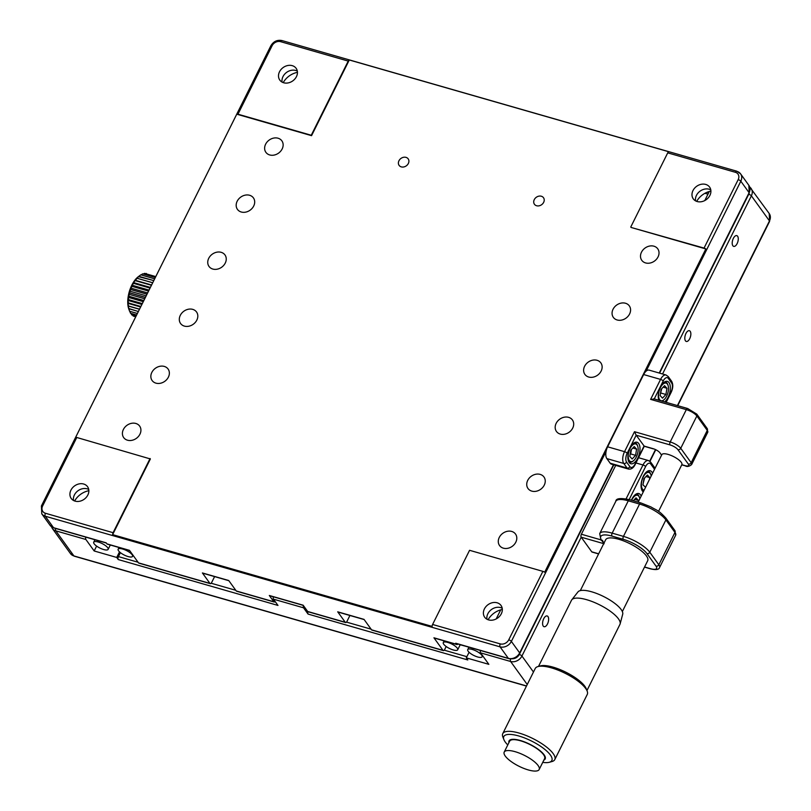 <?xml version="1.0" encoding="UTF-8"?>
<svg xmlns="http://www.w3.org/2000/svg" width="811" height="811" viewBox="0 0 811 811"><rect width="100%" height="100%" fill="white"/><g stroke="black" fill="none" stroke-linecap="round" stroke-linejoin="round"><path stroke-width="1.22" d="M180.285 315.367A9.844 8.039 -35.8 0 0 180.579 323.498A9.844 8.039 -35.8 0 0 193.261 324.258A9.844 8.039 -35.8 0 0 196.536 311.982A9.844 8.039 -35.8 0 0 188.253 309.255A9.844 8.039 -35.8 0 0 180.285 315.367M151.839 372.411A9.844 8.039 -35.8 0 0 152.133 380.541A9.844 8.039 -35.8 0 0 164.815 381.302A9.844 8.039 -35.8 0 0 168.09 369.025A9.844 8.039 -35.8 0 0 159.808 366.308A9.844 8.039 -35.8 0 0 151.839 372.411M123.394 429.465A9.844 8.039 -35.8 0 0 123.688 437.595A9.844 8.039 -35.8 0 0 136.37 438.356A9.844 8.039 -35.8 0 0 139.644 426.079A9.844 8.039 -35.8 0 0 131.362 423.352A9.844 8.039 -35.8 0 0 123.394 429.465M208.731 258.314A9.844 8.039 -35.8 0 0 209.015 266.444A9.844 8.039 -35.8 0 0 221.697 267.204A9.844 8.039 -35.8 0 0 224.971 254.928A9.844 8.039 -35.8 0 0 216.689 252.211A9.844 8.039 -35.8 0 0 208.731 258.314M237.167 201.26A9.844 8.039 -35.8 0 0 237.461 209.4A9.844 8.039 -35.8 0 0 250.143 210.161A9.844 8.039 -35.8 0 0 253.417 197.884A9.844 8.039 -35.8 0 0 245.135 195.157A9.844 8.039 -35.8 0 0 237.167 201.26M613.785 464.845L519.79 653.362C517.144 657.741 513.444 659.485 508.69 658.603L456.066 643.478A2.24 1.085 -74 0 1 455.731 643.235L508.355 658.35A8.941 7.309 -35.8 0 0 519.669 652.906L613.471 464.754M556.164 423.332A9.844 8.039 -35.8 0 0 556.458 431.462A9.844 8.039 -35.8 0 0 569.14 432.233A9.844 8.039 -35.8 0 0 572.414 419.946A9.844 8.039 -35.8 0 0 564.132 417.229A9.844 8.039 -35.8 0 0 556.164 423.332M527.718 480.386A9.844 8.039 -35.8 0 0 528.012 488.516A9.844 8.039 -35.8 0 0 540.694 489.276A9.844 8.039 -35.8 0 0 543.968 477A9.844 8.039 -35.8 0 0 535.686 474.273A9.844 8.039 -35.8 0 0 527.718 480.386M499.272 537.429A9.844 8.039 -35.8 0 0 499.566 545.57A9.844 8.039 -35.8 0 0 512.248 546.33A9.844 8.039 -35.8 0 0 515.522 534.054A9.844 8.039 -35.8 0 0 507.24 531.327A9.844 8.039 -35.8 0 0 499.272 537.429M584.609 366.288A9.844 8.039 -35.8 0 0 584.903 374.418A9.844 8.039 -35.8 0 0 597.585 375.179A9.844 8.039 -35.8 0 0 600.86 362.902A9.844 8.039 -35.8 0 0 592.577 360.175A9.844 8.039 -35.8 0 0 584.609 366.288M613.055 309.234A9.844 8.039 -35.8 0 0 613.339 317.365A9.844 8.039 -35.8 0 0 626.031 318.125A9.844 8.039 -35.8 0 0 629.295 305.848A9.844 8.039 -35.8 0 0 621.013 303.132A9.844 8.039 -35.8 0 0 613.055 309.234M641.491 252.18A9.844 8.039 -35.8 0 0 641.785 260.321A9.844 8.039 -35.8 0 0 654.467 261.081A9.844 8.039 -35.8 0 0 657.741 248.805A9.844 8.039 -35.8 0 0 649.459 246.078A9.844 8.039 -35.8 0 0 641.491 252.18M488.09 619.746A17.893 14.618 144.2 0 1 502.323 609.466M696.679 201.381A17.893 14.618 144.2 0 1 710.912 191.102M456.816 644.532L434.27 638.054A2.24 1.085 -74 0 1 433.936 637.801L456.492 644.279A2.24 1.085 106 0 0 456.816 644.532A2.24 1.085 106 0 0 457.84 643.995M534.267 199.648A5.586 4.572 -35.8 0 0 534.429 204.26A5.586 4.572 -35.8 0 0 541.636 204.696A5.586 4.572 -35.8 0 0 543.502 197.722A5.586 4.572 -35.8 0 0 538.788 196.171A5.586 4.572 -35.8 0 0 534.267 199.648M228.844 580.696L202.73 573.195A2.24 1.085 -74 0 1 202.395 572.951L209.937 583.403A2.24 1.085 106 0 0 210.272 583.646A2.24 1.085 106 0 0 211.641 582.541L214.601 576.611M274.169 602.005L236.579 591.209A2.24 1.085 -74 0 1 236.254 590.955L273.844 601.762A2.24 1.085 106 0 0 274.169 602.005A2.24 1.085 106 0 0 275.152 601.509M202.395 572.951L228.712 580.504L236.254 590.955M303.284 605.391L269.647 595.73A2.24 1.085 -74 0 1 269.313 595.487L303.142 605.199L307.673 611.474L345.263 622.27A2.24 1.085 106 0 0 345.587 622.524A2.24 1.085 106 0 0 346.956 621.419L349.916 615.478M273.844 601.762L269.313 595.487M345.587 622.524L307.998 611.727A2.24 1.085 -74 0 1 307.673 611.474M364.169 619.574L338.045 612.072A2.24 1.085 -74 0 1 337.711 611.818L345.263 622.27M433.936 637.801L442.988 650.341A2.24 1.085 106 0 0 443.323 650.594A2.24 1.085 106 0 0 444.692 649.489L446.172 646.509M443.323 650.594L371.904 630.076A2.24 1.085 -74 0 1 371.57 629.833L442.988 650.341M337.711 611.818L364.027 619.381L371.57 629.833M456.492 644.279L455.731 643.235M149.934 458.823L76.781 437.484L42.648 505.942A6.711 5.484 -35.8 0 0 45.436 513.262L113.094 532.695L150.076 458.529M42.648 505.942A2.24 0.699 -153.5 0 0 41.402 505.983L270.844 45.791A2.24 0.699 26.5 0 1 272.09 45.74L237.958 114.199A2.24 0.699 -153.5 0 0 236.761 114.189L75.575 437.464A2.24 0.699 26.5 0 1 76.781 437.484M70.932 490.148A10.067 8.222 144.2 0 1 79.072 483.903A10.067 8.222 144.2 0 1 87.547 486.691A10.067 8.222 144.2 0 1 84.202 499.241A10.067 8.222 144.2 0 1 71.226 498.471A10.067 8.222 144.2 0 1 70.932 490.148M73.507 500.478A10.067 8.222 144.2 0 1 74.399 494.953A10.067 8.222 144.2 0 1 88.734 489.489M279.511 71.784A10.067 8.222 144.2 0 1 287.662 65.539A10.067 8.222 144.2 0 1 296.137 68.327A10.067 8.222 144.2 0 1 292.781 80.887A10.067 8.222 144.2 0 1 279.815 80.107A10.067 8.222 144.2 0 1 279.511 71.784M282.096 82.114A10.067 8.222 144.2 0 1 282.988 76.599A10.067 8.222 144.2 0 1 297.323 71.125M237.958 114.199L311.252 135.255L348.233 61.089L280.576 41.655A6.711 5.484 -35.8 0 0 272.09 45.74M236.761 114.189L311.556 135.67L349.288 59.984A2.24 1.085 106 0 0 348.233 61.089M113.094 532.695A2.24 1.085 106 0 0 112.638 534.642L432.141 626.416A2.24 1.085 -74 0 1 432.598 624.47L469.569 550.304L542.873 571.36A2.24 0.699 26.5 0 1 544.678 572.211L705.854 248.936A2.24 0.699 -153.5 0 0 704.049 248.085L738.182 179.626A6.711 5.484 -35.8 0 0 735.384 172.297L667.727 152.863A2.24 1.085 -74 0 1 668.791 151.758L349.288 59.984M484.4 608.919A10.067 8.222 144.2 0 1 492.541 602.674A10.067 8.222 144.2 0 1 501.016 605.452A10.067 8.222 144.2 0 1 497.67 618.012A10.067 8.222 144.2 0 1 484.694 617.232A10.067 8.222 144.2 0 1 484.4 608.919M486.975 619.239A10.067 8.222 144.2 0 1 487.867 613.724A10.067 8.222 144.2 0 1 502.202 608.26M704.049 248.085L631.059 227.445L705.854 248.936M692.989 190.555A10.067 8.222 144.2 0 1 701.13 184.31A10.067 8.222 144.2 0 1 709.605 187.098A10.067 8.222 144.2 0 1 706.249 199.648A10.067 8.222 144.2 0 1 693.283 198.867A10.067 8.222 144.2 0 1 692.989 190.555M695.564 200.875A10.067 8.222 144.2 0 1 696.456 195.36A10.067 8.222 144.2 0 1 710.791 189.896M630.755 227.029L667.727 152.863M344.199 69.188A2.24 1.085 -74 0 1 344.117 70.354M210.272 583.646L138.853 563.138A2.24 1.085 -74 0 1 138.529 562.885L209.937 583.403M129.608 550.537L107.255 544.12A2.24 1.085 -74 0 1 106.92 543.867L129.476 550.345L138.529 562.885M106.302 543.015L53.871 527.951A2.24 1.085 -74 0 1 53.546 527.708L106.17 542.823L106.92 543.867M398.951 160.771A5.586 4.572 -35.8 0 0 399.113 165.393A5.586 4.572 -35.8 0 0 406.321 165.829A5.586 4.572 -35.8 0 0 408.176 158.855A5.586 4.572 -35.8 0 0 403.472 157.304A5.586 4.572 -35.8 0 0 398.951 160.771M112.638 534.642L150.38 458.955M265.613 144.216A9.844 8.039 -35.8 0 0 265.907 152.346A9.844 8.039 -35.8 0 0 278.589 153.107A9.844 8.039 -35.8 0 0 281.863 140.83A9.844 8.039 -35.8 0 0 273.581 138.103A9.844 8.039 -35.8 0 0 265.613 144.216M283.211 82.61A17.893 14.618 144.2 0 1 297.444 72.341M74.622 500.975A17.893 14.618 144.2 0 1 88.855 490.696M303.436 605.604A2.24 1.085 106 0 0 303.527 607.804L273.459 599.157L277.98 605.432L118.234 559.549A2.24 1.085 -74 0 1 118.426 556.599L120.403 552.636M119.511 551.865L116.723 557.451L94.177 550.973L85.875 539.477L55.807 530.84A2.24 1.085 -74 0 1 55.756 528.498M96.6 546.097L94.177 550.973M118.234 559.549L116.723 557.451M469.082 652.277L466.295 657.863L488.851 664.341L480.548 652.845A2.24 1.085 -74 0 1 480.497 650.503M303.527 607.804L308.058 614.069L467.805 659.961L466.295 657.863M308.058 614.069A2.24 1.085 -74 0 1 308.008 611.727M273.459 599.157A2.24 1.085 -74 0 1 273.408 596.815M85.824 537.135A2.24 1.085 106 0 0 85.875 539.477M496.19 618.925L500.711 609.852M704.779 200.57L709.301 191.497M547.496 623.943A5.586 2.707 106 0 0 547.151 615.954A5.586 2.707 106 0 0 543.005 620.577A5.586 2.707 106 0 0 544.069 626.7A5.586 2.707 106 0 0 547.496 623.943M689.715 338.694A5.586 2.707 106 0 0 689.37 330.706A5.586 2.707 106 0 0 685.224 335.338A5.586 2.707 106 0 0 686.288 341.451A5.586 2.707 106 0 0 689.715 338.694M737.128 243.614A5.586 2.707 106 0 0 736.783 235.626A5.586 2.707 106 0 0 732.627 240.249A5.586 2.707 106 0 0 733.691 246.372A5.586 2.707 106 0 0 737.128 243.614M460.212 644.755L467.217 646.681M457.262 648.131A8.049 2.504 26.5 0 1 457.708 649.773A8.049 2.504 26.5 0 1 449.385 648.425A8.049 2.504 26.5 0 1 443.293 642.596A8.049 2.504 26.5 0 1 449.669 643.072A8.049 2.504 26.5 0 1 457.262 648.131M707.973 194.164L704.941 193.292M708.621 192.856A8.049 2.504 26.5 0 1 707.03 192.288M468.17 651.263A8.049 2.504 26.5 0 1 467.724 649.611A8.049 2.504 26.5 0 1 476.047 650.959A8.049 2.504 26.5 0 1 482.139 656.798A8.049 2.504 26.5 0 1 475.763 656.322A8.049 2.504 26.5 0 1 468.17 651.263M107.701 547.719A8.049 2.504 -153.5 0 0 100.108 542.66A8.049 2.504 -153.5 0 0 93.731 542.184A8.049 2.504 -153.5 0 0 99.814 548.013A8.049 2.504 -153.5 0 0 108.137 549.361A8.049 2.504 -153.5 0 0 107.701 547.719M118.599 550.851A8.049 2.504 -153.5 0 0 126.192 555.91A8.049 2.504 -153.5 0 0 132.568 556.387A8.049 2.504 -153.5 0 0 126.486 550.547A8.049 2.504 -153.5 0 0 118.163 549.199A8.049 2.504 -153.5 0 0 118.599 550.851M135.68 316.878L134.636 316.452M133.197 316.037L135.741 316.766L133.176 316.016A22.363 10.847 106 0 0 133.197 316.037M133.176 316.016L132.639 315.175M131.757 314.901A22.363 10.847 106 0 0 131.777 314.932L136.045 316.148L131.757 314.901L131.007 313.451M136.603 315.033L130.561 313.289L136.593 315.053M130.581 313.33A22.363 10.847 106 0 1 130.561 313.289L129.395 310.522L129.618 311.282L137.363 313.502M137.383 313.472L129.608 311.242L128.635 308.444L138.346 311.536M139.472 309.275L128.128 306.021L139.512 309.194M138.367 311.495L128.919 308.778L128.128 306.021M140.617 306.974L127.895 303.324L140.83 306.548M139.533 309.153L128.523 305.99L127.895 303.324M141.895 304.419L127.935 300.405L128.604 299.725L142.28 303.649M140.861 306.497L128.412 302.919L127.935 300.405M142.31 303.598L128.604 299.664A22.363 10.847 106 0 0 128.604 299.725M143.273 301.662L128.25 297.343L129.081 296.35L143.811 300.577M128.604 299.664L128.25 297.343M144.703 298.783L128.827 294.221L129.851 292.943L145.392 297.414M143.841 300.526L129.101 296.289L128.827 294.221M145.422 297.353L129.872 292.883A22.363 10.847 106 0 0 129.851 292.943M146.173 295.843L129.648 291.098L130.875 289.588L146.984 294.221M129.872 292.883L129.648 291.098M147.622 292.923L130.713 288.067L132.142 286.374L148.545 291.088M147.014 294.16L130.895 289.537L130.713 288.067M149.031 290.095L131.98 285.198L133.612 283.363L150.035 288.087M148.575 291.027L132.163 286.313L131.98 285.198M150.065 288.037L133.643 283.313A22.363 10.847 106 0 0 133.612 283.363M150.37 287.429L133.42 282.552L135.255 280.647L151.434 285.29L135.285 280.606L137.029 278.285L152.681 282.775M133.643 283.313L133.42 282.552M151.586 284.985L134.991 280.211M152.701 282.735L137.059 278.244A22.363 10.847 106 0 0 137.029 278.285M137.059 278.244L138.884 276.328L153.766 280.606M155.337 277.453L142.695 273.844L155.327 277.474M144.51 273.368L155.763 276.602L144.551 273.368A22.363 10.847 106 0 0 144.51 273.368L143.334 274.006M146.254 273.429L146.284 273.439A22.363 10.847 106 0 0 146.254 273.429L145.656 273.682M153.786 280.565L138.397 276.642L140.779 274.838L154.658 278.822M138.397 276.642L138.063 276.896A20.123 9.762 106 0 0 128.817 309.082L129.608 311.252A22.363 10.847 106 0 0 129.618 311.282A22.363 10.847 106 0 1 129.608 311.242M154.668 278.791L140.82 274.817A22.363 10.847 106 0 0 140.779 274.838M141.063 274.888L142.675 273.844A22.363 10.847 106 0 1 142.706 273.824M538.484 770.298A19.535 6.082 26.5 0 1 517.54 765.503A19.535 6.082 26.5 0 1 504.209 752.091A19.535 6.082 26.5 0 1 504.908 751.31A19.535 6.082 26.5 0 1 525.842 756.105A19.535 6.082 26.5 0 1 539.173 769.517A19.535 6.082 26.5 0 1 538.484 770.298M539.173 769.517L544.597 758.64A19.535 6.082 -153.5 0 0 531.266 745.228A19.535 6.082 -153.5 0 0 510.332 740.433A19.535 6.082 -153.5 0 0 509.632 741.213L504.209 752.091M508.923 742.653A20.204 6.295 26.5 0 1 509.754 740.108A20.204 6.295 26.5 0 1 533.668 746.323A20.204 6.295 26.5 0 1 543.877 760.079M507.777 744.934A26.834 8.353 26.5 0 1 503.905 739.662A26.834 8.353 26.5 0 1 504.746 735.476A26.834 8.353 26.5 0 1 535.473 743.129A26.834 8.353 26.5 0 1 550.882 761.57A26.834 8.353 26.5 0 1 549.29 762.289A26.834 8.353 26.5 0 1 542.741 762.36M503.905 739.662L502.861 737.017A29.074 9.053 26.5 0 1 502.749 733.651A29.074 9.053 26.5 0 1 503.773 732.485A29.074 9.053 26.5 0 1 534.956 739.622A29.074 9.053 26.5 0 1 554.785 759.593A29.074 9.053 26.5 0 1 553.751 760.748A29.074 9.053 26.5 0 1 552.027 761.529L549.29 762.289M502.749 733.651L535.23 668.497A29.074 9.053 26.5 0 1 536.253 667.331A29.074 9.053 26.5 0 1 537.987 666.561A29.074 9.053 26.5 0 1 565.287 673.363A29.074 9.053 26.5 0 1 587.154 691.073A29.074 9.053 26.5 0 1 587.265 694.439L554.785 759.593M537.987 666.561L540.45 665.882A27.057 8.424 26.5 0 1 565.865 672.218A27.057 8.424 26.5 0 1 586.211 688.691L587.154 691.073M538.514 666.409L571.502 600.252A27.057 8.424 26.5 0 1 571.796 599.795A27.057 8.424 26.5 0 1 572.465 599.167A27.057 8.424 26.5 0 1 600.718 605.412A27.057 8.424 26.5 0 1 620.131 623.892A27.057 8.424 26.5 0 1 619.939 624.399L586.951 690.556M620.131 623.892L622.706 614.211A25.04 7.796 -153.5 0 0 603.597 596.521A25.04 7.796 -153.5 0 0 577.979 591.908L571.796 599.795M622.341 611.545L647.685 560.725A23.478 7.309 -153.5 0 0 629.934 543.705A23.478 7.309 -153.5 0 0 605.655 539.771L580.321 590.59M658.542 511.386L681.869 464.602A11.182 3.477 -153.5 0 0 674.235 456.928A11.182 3.477 -153.5 0 0 662.252 454.18A11.182 3.477 -153.5 0 0 661.857 454.626L638.156 502.151M603.85 543.4L601.853 540.633A2.24 1.825 144.2 0 1 600.992 540.045L599.704 533.618A22.363 6.964 -153.5 0 1 612.173 533.141L628.292 500.813A2.24 1.085 -74 0 1 629.66 499.708L640.943 502.952L650.878 506.885C656.667 510.464 657.934 509.521 665.841 518.057L674.894 530.597A2.24 1.825 144.2 0 1 674.955 532.442A13.412 4.177 26.5 0 1 675.685 535.189L659.566 567.518A13.412 4.177 -153.5 0 0 658.836 564.77L649.783 552.23L665.902 519.902A2.24 1.825 -35.8 0 0 665.841 518.057M615.701 465.402L581.386 534.236A2.24 1.085 106 0 0 581.193 537.186L591.746 551.815A2.24 1.085 106 0 0 592.081 552.068L598.599 553.933M604.114 543.775L602.431 540.288M643.275 491.882A11.182 5.424 -74 0 1 642.14 479.179A11.182 5.424 -74 0 1 650.199 470.735A11.182 5.424 -74 0 1 651.851 471.972A11.182 5.424 -74 0 1 652.541 473.3M631.434 500.215A11.182 5.424 -74 0 1 638.815 493.554A11.182 5.424 -74 0 1 640.477 494.791A11.182 5.424 -74 0 1 641.166 496.119M644.279 446.253L636.179 435.193L634.496 431.705L670.2 441.965L686.319 409.636A2.24 1.085 -74 0 1 687.698 408.531L653.747 398.779M638.683 443.475A11.182 5.424 106 0 0 637.03 442.238A11.182 5.424 106 0 0 628.728 451.484A11.182 5.424 106 0 0 630.857 463.73A11.182 5.424 106 0 0 638.51 456.4A11.182 5.424 106 0 0 638.683 443.475M653.757 448.878A2.24 1.085 -74 0 1 653.382 448.899A2.24 1.085 -74 0 1 653.048 448.655A5.809 1.815 26.5 0 1 659.901 452.771L661.604 455.133M681.818 464.703L684.95 465.605A6.711 2.088 -153.5 0 0 688.326 464.085L677.915 449.659A6.711 2.088 -153.5 0 0 670.008 444.904A2.24 1.085 -74 0 1 670.2 441.965A8.941 2.788 26.5 0 1 680.743 448.301L691.154 462.726L707.263 430.398A2.24 1.825 -35.8 0 0 707.202 428.543L707.76 432.222A8.941 2.788 -153.5 0 0 707.263 430.398L696.862 415.972A8.941 2.788 -153.5 0 0 686.319 409.636L650.615 399.377L654.193 399.063M643.65 374.55A8.941 4.339 -74 0 1 649.145 370.13L666.054 374.996A8.941 4.339 -74 0 0 660.57 379.406L643.65 374.55L607.621 446.81L624.541 451.666A2.24 0.699 26.5 0 1 627.177 453.258A6.711 3.254 106 0 0 626.589 462.098L629.914 466.69A6.711 3.254 106 0 0 635.023 464.125L644.025 446.06L653.048 448.655M664.615 401.901A11.182 5.424 106 0 0 669.805 392.412A11.182 5.424 106 0 0 669.024 382.62A11.182 5.424 106 0 0 667.372 381.383A11.182 5.424 106 0 0 660.195 387.577A11.182 5.424 106 0 0 658.816 400.228M635.023 464.125A2.24 0.699 -153.5 0 1 635.145 464.581C633.361 468.059 631.12 469.539 628.403 469.042L611.494 464.186A8.941 4.339 -74 0 1 610.166 463.193L606.851 458.6A8.941 4.339 -74 0 1 607.621 446.81M660.428 393.74L661.746 388.692M665.922 394.491L666.936 388.256L664.544 385.681L661.137 389.341L660.124 395.575L662.516 398.15L665.922 394.491L661.036 393.082M663.165 387.171L666.936 388.256M664.533 381.961A10.067 4.876 -74 0 1 665.557 382.032A10.067 4.876 -74 0 1 667.696 384.404L668.011 385.266A9.164 4.45 106 0 0 659.759 389.179A9.164 4.45 106 0 0 662.08 400.766A9.164 4.45 106 0 0 663.793 399.924A9.164 4.45 106 0 0 668.011 385.266M663.793 399.924L663.074 400.492A10.067 4.876 -74 0 1 662.009 401.151M629.782 456.431L632.174 459.006L635.581 455.336L636.594 449.112L634.212 446.537L630.806 450.196L629.782 456.431M630.086 454.586L630.694 453.937L635.581 455.336M632.823 448.027L636.594 449.112M630.694 453.937L631.414 449.547M631.739 461.621A9.164 4.45 106 0 0 633.452 460.78A9.164 4.45 106 0 0 637.669 446.121A9.164 4.45 106 0 0 629.417 450.034A9.164 4.45 106 0 0 631.739 461.621M633.452 460.78L632.732 461.347A10.067 4.876 -74 0 1 630.846 462.27A10.067 4.876 -74 0 1 628.758 461.743M634.192 442.816A10.067 4.876 -74 0 1 637.355 445.249L637.669 446.121M634.618 499.343L638.389 500.428L635.996 497.853L633.3 500.752M639.808 498.836A9.164 4.45 106 0 0 639.453 497.437A9.164 4.45 106 0 0 631.657 500.286M635.986 494.132A10.067 4.876 -74 0 1 639.139 496.575L639.453 497.437M638.105 502.131L638.389 500.428M643.255 483.092L644.573 478.044M645.992 476.523L649.763 477.608L647.381 475.033L643.964 478.693L642.951 484.927L645.607 487.208M651.192 476.016A9.164 4.45 106 0 0 650.838 474.617A9.164 4.45 106 0 0 642.87 477.831A9.164 4.45 106 0 0 644.147 490.148M643.822 490.797A10.067 4.876 -74 0 1 641.927 490.239M647.36 471.313A10.067 4.876 -74 0 1 650.523 473.756L650.838 474.617M649.459 479.494L649.763 477.608M606.081 451.443L511.366 641.41L519.669 652.906A2.24 0.699 -153.5 0 1 519.79 653.362M659.211 373.03L749.111 192.704L740.818 181.208L646.103 371.164M748.847 185.314L749.232 193.16A2.24 0.699 -153.5 0 0 749.111 192.704A8.941 7.309 -35.8 0 0 748.847 185.314L740.555 173.818A8.941 7.309 144.2 0 1 740.818 181.208A2.24 0.699 -153.5 0 0 738.182 179.626M282.279 40.793A2.24 1.085 106 0 0 281.944 40.55L736.763 171.192A2.24 1.085 106 0 1 737.087 171.445A8.941 7.309 144.2 0 1 740.555 173.818L736.763 171.192A2.24 1.085 106 0 0 735.384 172.297M508.69 658.603A2.24 1.085 -74 0 1 508.355 658.35L500.063 646.854L45.244 516.212A8.941 7.309 144.2 0 1 41.787 513.839L41.402 505.983M511.366 641.41A8.941 7.309 144.2 0 1 500.063 646.854A2.24 1.085 106 0 1 500.255 643.904A6.711 5.484 -35.8 0 0 508.74 639.818A2.24 0.699 26.5 0 1 511.366 641.41M270.844 45.791C273.489 41.412 277.19 39.668 281.944 40.55A2.24 1.085 106 0 0 280.576 41.655M45.436 513.262A2.24 1.085 106 0 0 45.244 516.212L53.546 527.708A8.941 7.309 -35.8 0 1 50.079 525.335L41.787 513.839M432.598 624.47L500.255 643.904M508.74 639.818L542.873 571.36M118.426 556.599L138.052 562.236M211.184 583.241L235.778 590.307M346.5 622.108L371.103 629.174M444.225 650.179L466.883 656.687M677.418 405.571L769.477 220.927A2.24 0.699 26.5 0 1 769.598 221.383L677.722 405.662M649.702 461.165L655.481 449.578M749.769 187.098A8.941 7.309 144.2 0 1 751.108 188.446A8.941 7.309 144.2 0 1 751.381 195.836L769.477 220.927A8.941 7.309 -35.8 0 0 769.213 213.526L769.598 221.383M526.532 685.944L73.913 555.93L55.807 530.84A8.941 7.309 144.2 0 1 52.34 528.468L70.445 553.558A8.941 7.309 -35.8 0 0 73.913 555.93A2.24 1.085 106 0 0 74.237 556.174L70.445 553.558M662.557 373.983L751.381 195.836A2.24 0.699 -153.5 0 0 748.746 194.255A6.711 5.484 -35.8 0 0 749.06 193.515M603.719 543.654L581.193 537.186L521.929 656.038A2.24 0.699 -153.5 0 0 519.293 654.457L613.826 464.855M659.566 373.121L748.746 194.255M510.656 658.907A2.24 1.085 106 0 0 510.616 661.482L480.548 652.845M533.466 672.025L521.929 656.038A8.941 7.309 144.2 0 1 510.616 661.482L527.241 684.514M512.572 658.765A6.711 5.484 -35.8 0 0 519.293 654.457M629.66 499.708C620.557 497.812 615.944 498.339 615.823 501.289A22.363 6.964 26.5 0 1 628.292 500.813L639.565 504.057A2.24 1.085 -74 0 1 640.943 502.952M601.853 540.633A20.123 6.265 26.5 0 1 611.981 536.091L623.253 539.325A20.123 6.265 26.5 0 1 646.955 553.589A2.24 1.825 -35.8 0 0 649.783 552.23A22.363 6.964 -153.5 0 0 623.446 536.385L639.565 504.057A22.363 6.964 26.5 0 1 665.902 519.902L674.955 532.442L658.836 564.77A2.24 1.825 -35.8 0 1 656.008 566.139A11.182 3.477 26.5 0 1 650.381 568.663A2.24 1.085 106 0 0 650.716 568.906C656.038 570.103 658.988 569.646 659.566 567.518M623.253 539.325A2.24 1.085 -74 0 1 623.446 536.385L612.173 533.141A2.24 1.085 -74 0 0 611.981 536.091M646.955 553.589L656.008 566.139M650.381 568.663L644.563 566.99M598.66 553.801L591.746 551.815M600.839 539.832L581.386 534.236M650.726 463.993A2.24 1.825 144.2 0 0 650.665 462.138L648.476 460.557A8.941 4.339 106 0 0 642.991 464.977A2.24 0.699 26.5 0 1 645.617 466.558A6.711 3.254 -74 0 1 650.726 463.993L654.548 469.285M635.956 462.959L642.991 464.977L626.092 498.856M629.164 499.566L645.617 466.558M670.008 444.904L636.179 435.193L627.177 453.258M628.403 469.042A8.941 4.339 -74 0 1 627.085 468.059A2.24 1.825 -35.8 0 0 629.914 466.69M610.166 463.193L627.085 468.059L623.771 463.456A2.24 1.825 -35.8 0 0 626.589 462.098M606.851 458.6L623.771 463.456A8.941 4.339 -74 0 1 624.541 451.666L634.496 431.705M677.915 449.659A2.24 1.825 -35.8 0 0 680.743 448.301L696.862 415.972A2.24 1.825 -35.8 0 0 696.791 414.127L687.698 408.531M665.861 402.256L671.052 391.865A6.711 3.254 106 0 0 671.63 383.025L668.315 378.423A6.711 3.254 106 0 0 663.205 380.988L654.264 398.921M663.205 380.988A2.24 0.699 -153.5 0 0 660.57 379.406L650.615 399.377M671.052 391.865A2.24 0.699 26.5 0 1 671.173 392.321C673.16 387.962 673.292 384.252 671.559 381.17L668.244 376.578L666.054 374.996M671.63 383.025A2.24 1.825 -35.8 0 0 671.559 381.17M668.315 378.423A2.24 1.825 -35.8 0 0 668.244 376.578M688.326 464.085A2.24 1.825 -35.8 0 0 691.154 462.726A8.941 2.788 26.5 0 1 691.641 464.551L707.76 432.222M684.95 465.605A2.24 1.085 106 0 0 685.275 465.849L681.747 464.835M749.232 193.16L659.515 373.111M53.871 527.951L50.079 525.335M649.956 461.368L655.754 449.72M51.438 526.734L52.34 528.468M74.237 556.174L526.461 686.076M749.749 187.047L769.213 213.526M457.708 649.773L460.242 644.684M443.293 642.596L444.144 640.883M482.139 656.798L482.657 655.764M467.724 649.611L468.94 647.178M108.137 549.361L110.316 544.992M93.731 542.184L94.938 539.751M132.568 556.387L133.085 555.353M118.163 549.199L119.014 547.496M674.894 530.597L675.685 535.189M615.823 501.289L599.704 533.618M644.492 567.122L650.716 568.906M650.665 462.138L655.065 468.241M648.476 460.557L638.571 457.718M635.145 464.581L644.269 446.283M644.238 446.273L653.382 448.899M707.202 428.543L696.791 414.127M666.176 402.347L671.173 392.321M685.275 465.849C687.16 466.954 689.279 466.528 691.641 464.551M664.787 381.809L665.557 382.032"/></g></svg>
